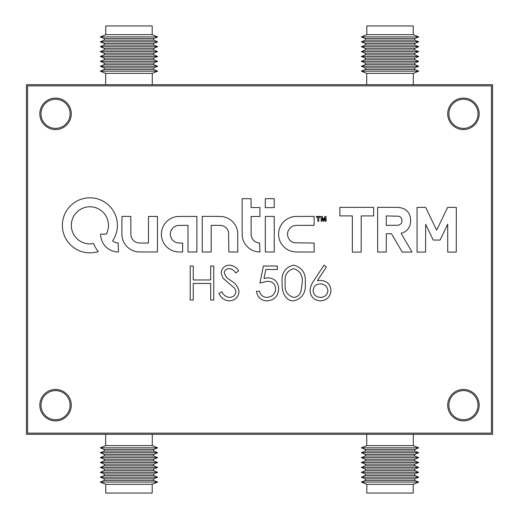 <?xml version="1.0" encoding="UTF-8"?>
<svg xmlns="http://www.w3.org/2000/svg" width="519" height="519" viewBox="0 0 519 519"><rect width="100%" height="100%" fill="white"/><g stroke="black" fill="none" stroke-linecap="round" stroke-linejoin="round"><path stroke-width="0.78" d="M55.552 390.612A14.571 14.571 0 0 0 40.982 405.177A14.571 14.571 0 0 0 55.552 419.748A14.571 14.571 0 0 0 70.117 405.177A14.571 14.571 0 0 0 55.552 390.612M463.448 390.612A14.571 14.571 0 0 0 448.883 405.177A14.571 14.571 0 0 0 463.448 419.748A14.571 14.571 0 0 0 478.018 405.177A14.571 14.571 0 0 0 463.448 390.612M463.448 99.252A14.571 14.571 0 0 0 448.883 113.823A14.571 14.571 0 0 0 463.448 128.388A14.571 14.571 0 0 0 478.018 113.823A14.571 14.571 0 0 0 463.448 99.252M55.552 99.252A14.571 14.571 0 0 0 40.982 113.823A14.571 14.571 0 0 0 55.552 128.388A14.571 14.571 0 0 0 70.117 113.823A14.571 14.571 0 0 0 55.552 99.252M492.583 434.312L492.583 84.688L26.417 84.688L26.417 434.312L492.583 434.312M105.766 493.05L152.184 493.05L152.184 484.344L105.766 484.344M157.64 482.093L100.303 482.093L104.267 480.464L153.682 480.464L157.64 482.093L152.184 484.344M153.676 478.829L104.267 478.829L100.303 477.201L157.64 477.201L153.682 478.829L153.682 480.464M153.682 473.938L157.64 472.303L100.31 472.303L104.267 473.938L153.682 473.938L153.682 475.566L104.267 475.566L100.303 477.201M153.682 469.04L157.64 467.411L100.31 467.411L104.267 469.04L153.682 469.04L153.682 470.675L104.267 470.675L100.31 472.303M153.682 464.148L157.64 462.513L100.31 462.513L104.267 464.148L153.682 464.148L153.682 465.777L104.267 465.777L100.31 467.411M153.682 459.25L157.64 457.622L100.31 457.622L104.267 459.25L153.682 459.25L153.682 460.885L104.267 460.885L100.31 462.513M153.682 454.359L157.64 452.724L100.31 452.724L104.267 454.359L153.682 454.359L153.682 455.987L104.267 455.987L100.31 457.622M153.682 449.46L157.64 447.832L100.31 447.832L104.267 449.46L153.682 449.46L153.682 451.095L104.267 451.095L100.31 452.724M152.281 434.312L152.281 445.626L105.668 445.626M100.31 447.832L105.662 445.626L105.662 434.312M413.228 484.344L366.816 484.344L366.816 493.05L413.241 493.05L413.228 484.344M414.733 480.464L365.318 480.464L365.318 478.829L414.733 478.829L414.733 480.464L418.697 482.093L361.36 482.093L366.816 484.344M414.733 475.566L365.318 475.566L365.318 473.938L414.733 473.938L414.733 475.566L418.697 477.201L361.36 477.201L365.318 478.829M414.733 470.675L365.318 470.675L365.318 469.04L414.733 469.04L414.733 470.675L418.697 472.303L361.36 472.303L365.318 473.938M414.733 465.777L365.318 465.777L365.318 464.148L414.733 464.148L414.733 465.777L418.697 467.411L361.36 467.411L365.318 469.04M414.733 460.885L365.318 460.885L365.318 459.25L414.733 459.25L414.733 460.885L418.697 462.513L361.36 462.513L365.318 464.148M414.733 455.987L365.318 455.987L365.318 454.359L414.733 454.359L414.733 455.987L418.697 457.622L361.36 457.622L365.318 459.25M414.733 451.095L365.318 451.095L365.318 449.46L414.733 449.46L414.733 451.095L418.697 452.724L361.36 452.724L365.318 454.359M413.338 434.312L413.338 445.626L418.697 447.832L361.36 447.832L365.318 449.46M413.338 445.626L366.719 445.626L361.36 447.832M409.549 34.656L413.241 34.656L413.241 25.95L366.816 25.95L366.816 34.656L409.549 34.656M365.318 38.536L414.733 38.536L414.733 40.171L365.318 40.171L365.318 38.536L361.36 36.907L418.697 36.907L413.241 34.656M365.318 43.434L414.733 43.434L414.733 45.062L365.318 45.062L365.318 43.434L361.36 41.799L418.697 41.799L414.733 40.171M365.318 48.325L414.733 48.325L414.733 49.96L365.318 49.96L365.318 48.325L361.36 46.697L418.697 46.697L414.733 45.062M365.318 53.223L414.733 53.223L414.733 54.852L365.318 54.852L365.318 53.223L361.36 51.589L418.697 51.589L414.733 49.96M365.318 58.115L414.733 58.115L414.733 59.75L365.318 59.75L365.318 58.115L361.36 56.487L418.697 56.487L414.733 54.852M365.318 63.013L414.733 63.013L414.733 64.641L365.318 64.641L365.318 63.013L361.36 61.378L418.697 61.378L414.733 59.75M365.318 67.905L414.733 67.905L414.733 69.54L365.318 69.54L365.318 67.905L361.36 66.276L418.697 66.276L414.733 64.641M366.719 84.688L366.719 73.374L361.36 71.168L418.697 71.168L414.733 69.54M366.719 73.374L413.338 73.374L418.697 71.168M141.752 34.656L152.184 34.656L152.184 25.95L105.759 25.95L105.759 34.656L141.752 34.656M104.267 38.536L153.682 38.536L153.682 40.171L104.267 40.171L104.267 38.536L100.303 36.907L157.64 36.907L152.184 34.656M104.267 43.434L153.682 43.434L153.682 45.062L104.267 45.062L104.267 43.434L100.303 41.799L157.64 41.799L153.682 40.171M104.267 48.325L153.682 48.325L153.682 49.96L104.267 49.96L104.267 48.325L100.303 46.697L157.64 46.697L153.682 45.062M104.267 53.223L153.682 53.223L153.682 54.852L104.267 54.852L104.267 53.223L100.303 51.589L157.64 51.589L153.682 49.96M104.267 58.115L153.682 58.115L153.682 59.75L104.267 59.75L104.267 58.115L100.303 56.487L157.64 56.487L153.682 54.852M104.267 63.013L153.682 63.013L153.682 64.641L104.267 64.641L104.267 63.013L100.303 61.378L157.64 61.378L153.682 59.75M104.267 67.905L153.682 67.905L153.682 69.54L104.267 69.54L104.267 67.905L100.303 66.276L157.64 66.276L153.682 64.641M105.662 84.688L105.662 73.374L100.303 71.168L157.64 71.168L153.682 69.54M105.662 73.374L152.281 73.374L157.64 71.168M180.424 252A32.548 32.548 0 0 0 180.995 252L182.623 251.968L182.669 243.093L180.314 243.035A75.936 75.936 0 0 1 179.25 243.002A30.55 30.55 0 0 1 178.4 242.957A20.15 20.15 0 0 1 177.751 242.905A3.172 3.172 0 0 1 177.355 242.84A9.796 9.796 0 0 1 175.072 242.01A8.667 8.667 0 0 1 171.653 238.844A9.238 9.238 0 0 1 170.68 236.658A5.884 5.884 0 0 1 170.492 235.808A13.04 13.04 0 0 1 170.368 233.66A6.669 6.669 0 0 1 170.453 232.752A8.622 8.622 0 0 1 174.689 226.615A9.679 9.679 0 0 1 177.122 225.609A4.301 4.301 0 0 1 177.725 225.493A10.639 10.639 0 0 1 178.504 225.434A43.81 43.81 0 0 1 179.801 225.402A1058.215 1058.215 0 0 1 182.928 225.376L187.982 225.337L187.982 252.02L196.889 251.968L196.889 216.449L187.612 216.436A1134.073 1134.073 0 0 0 183.998 216.436A683.004 683.004 0 0 0 180.813 216.449A1222.479 1222.479 0 0 0 178.101 216.475A7.234 7.234 0 0 0 177.498 216.501A17.555 17.555 0 0 0 171.497 218.175A18.035 18.035 0 0 0 162.901 227.011A17.205 17.205 0 0 0 161.428 233.018A18.502 18.502 0 0 0 161.772 237.851A17.62 17.62 0 0 0 166.099 246.266A18.055 18.055 0 0 0 169.81 249.321A17.51 17.51 0 0 0 172.25 250.58A16.563 16.563 0 0 0 174.825 251.43A19.242 19.242 0 0 0 177.686 251.89A32.548 32.548 0 0 0 180.424 252M436.641 230.092L436.602 230.073A0.967 0.967 0 0 1 436.537 229.962L434.948 226.673A4121.1 4121.1 0 0 1 433.177 223.008A7957.172 7957.172 0 0 1 431.094 218.674L425.677 207.405L417.062 207.353L417.062 252.111L425.593 252.059L425.684 224.331L433.235 240.038L440.06 240.083L447.689 224.214L447.735 252.111L456.266 252.059L456.311 207.353L447.663 207.353L442.175 218.778A2555.913 2555.913 0 0 1 439.612 224.091A461.981 461.981 0 0 1 437.952 227.491A2171.178 2171.178 0 0 1 436.68 230.073L436.641 230.092M323.642 219.939L323.642 219.939A231.195 231.195 0 0 1 323.428 219.427A41.014 41.014 0 0 1 323.22 218.862A79.868 79.868 0 0 1 322.987 218.194L322.377 216.449L321.793 216.417A5.774 5.774 0 0 0 321.521 216.41A1.22 1.22 0 0 0 321.339 216.423A0.506 0.506 0 0 0 321.222 216.455L321.144 216.611A164.698 164.698 0 0 0 321.138 217.273A62.572 62.572 0 0 0 321.138 218.038A111.41 111.41 0 0 0 321.144 218.921L321.17 221.204L322.007 221.204L322.098 218.032L323.233 221.204L323.986 221.256L325.179 217.915L325.27 221.204L326.107 221.204L326.107 216.449L325.523 216.417A2.154 2.154 0 0 0 325.095 216.442L324.888 216.572A1.551 1.551 0 0 0 324.725 216.91A253.713 253.713 0 0 0 324.187 218.473A55.767 55.767 0 0 1 323.992 219.037A28.714 28.714 0 0 1 323.817 219.511A135.388 135.388 0 0 1 323.661 219.926L323.616 219.926M409.29 252.091A443.511 443.511 0 0 0 409.296 252.091A104.351 104.351 0 0 0 410.801 252.078A386.96 386.96 0 0 0 411.976 252.059L410.406 249.204A1277.064 1277.064 0 0 0 408.635 246.175A2493.081 2493.081 0 0 0 406.526 242.594A5970.115 5970.115 0 0 1 404.411 239.012A3020.444 3020.444 0 0 1 402.64 235.989L401.116 233.187A0.584 0.584 0 0 1 401.174 233.18A0.98 0.98 0 0 0 401.485 233.135A50.084 50.084 0 0 0 402.381 232.823A30.569 30.569 0 0 0 403.282 232.493A9.939 9.939 0 0 0 403.951 232.207A10.951 10.951 0 0 0 405.566 231.26A11.626 11.626 0 0 0 408.271 228.6A11.327 11.327 0 0 0 409.958 225.201A15.414 15.414 0 0 0 410.412 223.176A16.822 16.822 0 0 0 410.613 221.003A17.471 17.471 0 0 0 410.529 218.81A14.707 14.707 0 0 0 409.381 214.412A10.75 10.75 0 0 0 406.987 210.974A11.314 11.314 0 0 0 403.399 208.632A17.374 17.374 0 0 0 398.767 207.457A7.694 7.694 0 0 0 398.021 207.412A548.946 548.946 0 0 0 395.51 207.379A516.775 516.775 0 0 0 392.195 207.36A1647.903 1647.903 0 0 0 387.738 207.353L377.618 207.353L377.67 252.059L386.246 252.059L386.292 233.745L391.469 233.745L402.206 252.059L407.117 252.085A443.511 443.511 0 0 0 409.29 252.091M89.826 252.844A29.862 29.862 0 0 0 90.066 252.844A30.349 30.349 0 0 0 92.94 252.682A26.501 26.501 0 0 0 95.684 252.253A15.045 15.045 0 0 0 96.229 252.124A62.079 62.079 0 0 0 97.008 251.929A68.047 68.047 0 0 0 97.767 251.721A7.013 7.013 0 0 0 98.182 251.592L98.201 251.54A2.543 2.543 0 0 0 98.091 251.339A4.1 4.1 0 0 0 97.903 251.06A15.674 15.674 0 0 0 97.611 250.69A20.89 20.89 0 0 1 96.566 249.276A32.665 32.665 0 0 1 94.581 245.896A20.001 20.001 0 0 1 93.861 244.326A19.463 19.463 0 0 0 93.757 244.066A12.093 12.093 0 0 0 93.66 243.846A17.983 17.983 0 0 0 93.576 243.658L93.498 243.593A7.162 7.162 0 0 0 93.29 243.606A4.956 4.956 0 0 0 93.037 243.632A8.732 8.732 0 0 0 92.745 243.677A6.111 6.111 0 0 1 92.363 243.735A27.416 27.416 0 0 1 91.798 243.787A30.608 30.608 0 0 1 91.162 243.833A26.112 26.112 0 0 1 90.553 243.865A18.833 18.833 0 0 1 88.288 243.826A17.438 17.438 0 0 1 83.935 242.918A19.767 19.767 0 0 1 81.814 242.042A21.24 21.24 0 0 1 80.464 241.329A16.115 16.115 0 0 1 78.135 239.707A21.5 21.5 0 0 1 77 238.688A19.015 19.015 0 0 1 74.95 236.346A18.23 18.23 0 0 1 72.167 230.864A19.365 19.365 0 0 1 71.486 227.809A12.852 12.852 0 0 1 71.369 226.42A27.468 27.468 0 0 1 71.473 223.06A11.872 11.872 0 0 1 71.674 221.717A20.196 20.196 0 0 1 72.433 219.037A18.541 18.541 0 0 1 74.983 214.269A18.742 18.742 0 0 1 89.119 206.796A18.944 18.944 0 0 1 93.725 207.178A17.88 17.88 0 0 1 97.183 208.268A18.768 18.768 0 0 1 105.513 215.301A13.267 13.267 0 0 1 106.058 216.222A23.725 23.725 0 0 1 106.616 217.318A24.296 24.296 0 0 1 107.122 218.467A15.901 15.901 0 0 1 107.517 219.524A18.386 18.386 0 0 1 107.887 229.878A18.71 18.71 0 0 1 106.719 233.187L106.285 234.114L100.628 234.114L100.628 234.718A7.636 7.636 0 0 0 100.66 235.451A23.978 23.978 0 0 0 100.777 236.437A25.282 25.282 0 0 0 100.939 237.462A15.2 15.2 0 0 0 101.127 238.357A18.113 18.113 0 0 0 102.444 241.99A17.633 17.633 0 0 0 107.186 247.972A18.003 18.003 0 0 0 110.43 250.061A18.807 18.807 0 0 0 112.123 250.813A16.446 16.446 0 0 0 113.83 251.365A17.458 17.458 0 0 0 115.627 251.741A24.354 24.354 0 0 0 117.618 251.968L118.429 252.026L118.131 243.028A22.706 22.706 0 0 0 117.962 243.009L117.69 242.97A178.14 178.14 0 0 0 117.372 242.931A181.352 181.352 0 0 0 117.054 242.892A6.929 6.929 0 0 1 115.99 242.671A10.12 10.12 0 0 1 113.823 241.75A5.709 5.709 0 0 1 112.986 241.166L112.623 240.861L113.038 240.213A27.066 27.066 0 0 0 115.594 235.165A27.63 27.63 0 0 0 116.516 218.376A26.112 26.112 0 0 0 115.646 215.651A28.603 28.603 0 0 0 113.006 210.429A27.007 27.007 0 0 0 111.319 208.08A19.197 19.197 0 0 0 110.508 207.133A40.91 40.91 0 0 0 108.393 204.986A18.755 18.755 0 0 0 107.465 204.168A28.59 28.59 0 0 0 104.202 201.839A27.345 27.345 0 0 0 96.936 198.732A28.02 28.02 0 0 0 93.018 197.986A16.011 16.011 0 0 0 91.681 197.888A55.462 55.462 0 0 0 87.99 197.888A15.336 15.336 0 0 0 86.667 197.992A28.221 28.221 0 0 0 82.281 198.881A27.189 27.189 0 0 0 74.301 202.663A27.974 27.974 0 0 0 67.697 209.079A27.319 27.319 0 0 0 63.493 217.526A27.604 27.604 0 0 0 62.546 222.177A18.327 18.327 0 0 0 62.436 223.572A46.185 46.185 0 0 0 62.436 227.095A17.399 17.399 0 0 0 62.54 228.47A28.24 28.24 0 0 0 63.454 233.025A26.962 26.962 0 0 0 67.451 241.251A28.234 28.234 0 0 0 70.454 244.793A29.868 29.868 0 0 0 72.147 246.35A26.119 26.119 0 0 0 75.742 248.932A28.551 28.551 0 0 0 77.733 250.009A33.073 33.073 0 0 0 79.446 250.794A24.977 24.977 0 0 0 81.081 251.417A24.529 24.529 0 0 0 82.748 251.923A30.582 30.582 0 0 0 84.539 252.344A24.27 24.27 0 0 0 87.218 252.727A29.862 29.862 0 0 0 89.826 252.844M447.715 405.177A15.732 15.732 0 0 0 463.448 420.909A15.732 15.732 0 0 0 479.18 405.177A15.732 15.732 0 0 0 463.448 389.445A15.732 15.732 0 0 0 447.715 405.177M39.82 405.177A15.732 15.732 0 0 0 55.552 420.909A15.732 15.732 0 0 0 71.285 405.177A15.732 15.732 0 0 0 55.552 389.445A15.732 15.732 0 0 0 39.82 405.177M447.715 113.823A15.732 15.732 0 0 0 463.448 129.555A15.732 15.732 0 0 0 479.18 113.823A15.732 15.732 0 0 0 463.448 98.091A15.732 15.732 0 0 0 447.715 113.823M39.82 113.823A15.732 15.732 0 0 0 55.552 129.555A15.732 15.732 0 0 0 71.285 113.823A15.732 15.732 0 0 0 55.552 98.091A15.732 15.732 0 0 0 39.82 113.823M217.584 225.356A135.576 135.576 0 0 1 219.187 225.382A121.868 121.868 0 0 1 220.471 225.408A6.202 6.202 0 0 1 221.036 225.454A9.121 9.121 0 0 1 223.572 226.141A8.667 8.667 0 0 1 227.465 229.495A9.537 9.537 0 0 1 228.555 231.928L228.866 251.968L237.78 252.02L237.747 241.971A3485.364 3485.364 0 0 0 237.715 234.62A53.035 53.035 0 0 0 237.657 232.382A11.003 11.003 0 0 0 237.494 230.981A16.426 16.426 0 0 0 237.151 229.45A17.555 17.555 0 0 0 235.211 224.999A18.107 18.107 0 0 0 228.113 218.382A17.257 17.257 0 0 0 223.553 216.786A14.052 14.052 0 0 0 222.093 216.572A29.285 29.285 0 0 0 220.322 216.462A101.951 101.951 0 0 0 217.48 216.41A1732.403 1732.403 0 0 0 211.363 216.404L202.248 216.397L202.248 252.013L211.201 252.013L211.201 225.35L215.696 225.35A257.177 257.177 0 0 1 217.584 225.356M122.004 216.436L121.881 225.823A6037.702 6037.702 0 0 0 121.907 234.445A14.954 14.954 0 0 0 121.978 235.898A18.107 18.107 0 0 0 123.548 241.646A17.607 17.607 0 0 0 131.664 250.041A18.697 18.697 0 0 0 137.405 251.845A6.28 6.28 0 0 0 138.164 251.91A185.899 185.899 0 0 0 140.104 251.942A313.197 313.197 0 0 0 143.023 251.962A2138.948 2138.948 0 0 0 147.85 251.968L157.452 251.968L157.452 216.449L148.499 216.449L148.453 243.08L143.491 243.041A738.388 738.388 0 0 1 140.701 243.009A59.945 59.945 0 0 1 139.28 242.976A19.566 19.566 0 0 1 138.398 242.924A3.964 3.964 0 0 1 137.827 242.834A9.07 9.07 0 0 1 132.066 238.649A8.122 8.122 0 0 1 131.158 236.476A6.987 6.987 0 0 1 130.976 235.405A23.154 23.154 0 0 1 130.885 233.933A93.894 93.894 0 0 1 130.846 231.422A2138.63 2138.63 0 0 1 130.833 225.512L130.833 216.397L126.422 216.397A321.54 321.54 0 0 0 124.722 216.404A167.047 167.047 0 0 0 123.282 216.417A1212.326 1212.326 0 0 0 122.004 216.436M265.41 216.449L265.293 221.788A3682.149 3682.149 0 0 0 265.293 227.517A7185.03 7185.03 0 0 0 265.3 234.303L265.319 251.968L274.227 252.02L274.227 216.397L269.796 216.397A518.312 518.312 0 0 0 267.538 216.404A58.426 58.426 0 0 0 266.273 216.423A76.864 76.864 0 0 0 265.41 216.449M295.363 216.475A8.667 8.667 0 0 0 294.701 216.507A16.491 16.491 0 0 0 291.477 217.117A18.249 18.249 0 0 0 285.482 220.179A17.471 17.471 0 0 0 283.043 222.463A16.822 16.822 0 0 0 281.668 224.247A19.073 19.073 0 0 0 279.579 228.386A16.018 16.018 0 0 0 278.975 230.527A19.333 19.333 0 0 0 278.787 231.591A14.305 14.305 0 0 0 278.671 232.583A15.453 15.453 0 0 0 278.625 233.621A26.521 26.521 0 0 0 278.632 234.809A20.455 20.455 0 0 0 278.794 236.781A15.778 15.778 0 0 0 279.696 240.368A19.716 19.716 0 0 0 280.487 242.159A20.929 20.929 0 0 0 281.162 243.398A13.591 13.591 0 0 0 281.849 244.455A14.493 14.493 0 0 0 282.66 245.474A26.91 26.91 0 0 0 283.685 246.596A18.6 18.6 0 0 0 286.131 248.711A16.809 16.809 0 0 0 291.834 251.378A19.326 19.326 0 0 0 295.064 251.916A12.917 12.917 0 0 0 295.927 251.962A543.211 543.211 0 0 0 298.386 251.987A509.256 509.256 0 0 0 301.474 252.007A1062.004 1062.004 0 0 0 305.191 252.013L314.131 252.013L314.131 243.074L294.26 242.769A10.27 10.27 0 0 1 292.041 241.873A8.466 8.466 0 0 1 288.811 238.74A9.647 9.647 0 0 1 287.883 236.586A6.436 6.436 0 0 1 287.695 235.749A11.574 11.574 0 0 1 287.565 233.758A6.475 6.475 0 0 1 287.643 232.901A8.907 8.907 0 0 1 295.343 225.454A6.572 6.572 0 0 1 296.031 225.408A388.991 388.991 0 0 1 298.23 225.376A395.647 395.647 0 0 1 301.163 225.356A1324.034 1324.034 0 0 1 305.153 225.35L314.131 225.35L314.131 216.397L304.874 216.41A1123.246 1123.246 0 0 0 301.267 216.423A687.714 687.714 0 0 0 298.068 216.449A1140.217 1140.217 0 0 0 295.363 216.475M373.615 207.353L339.861 207.353L339.906 215.885L352.356 215.936L352.356 252.111L361.166 252.059L361.211 215.936L373.615 215.936L373.615 207.353M266.675 198.706A1212.326 1212.326 0 0 0 265.397 198.725L265.313 198.809A1212.326 1212.326 0 0 0 265.293 200.087A167.047 167.047 0 0 0 265.28 201.528A321.54 321.54 0 0 0 265.274 203.221L265.274 207.639L274.227 207.639L274.227 198.686L269.815 198.686A321.54 321.54 0 0 0 268.115 198.693A167.047 167.047 0 0 0 266.675 198.706M242.152 217.046A11594.947 11594.947 0 0 0 242.159 230.546A162.278 162.278 0 0 0 242.217 234.549A25.814 25.814 0 0 0 242.367 236.774A13.5 13.5 0 0 0 242.71 238.63A18.295 18.295 0 0 0 243.482 240.972A16.699 16.699 0 0 0 245.928 245.124A19.677 19.677 0 0 0 247.621 246.986A18.483 18.483 0 0 0 250.1 248.997A16.589 16.589 0 0 0 252.824 250.495A17.231 17.231 0 0 0 255.828 251.475A21.714 21.714 0 0 0 259.143 251.968L259.961 252.026L259.656 243.028A5.618 5.618 0 0 0 259.5 243.002A24.75 24.75 0 0 0 259.273 242.976A27.559 27.559 0 0 0 259.02 242.95A23.199 23.199 0 0 0 258.78 242.924A6.851 6.851 0 0 1 257.229 242.594A9.569 9.569 0 0 1 254.219 240.92A7.668 7.668 0 0 1 253.064 239.752A7.039 7.039 0 0 1 252.565 239.038A13.157 13.157 0 0 1 251.644 237.228A7.169 7.169 0 0 1 251.358 236.398A3.815 3.815 0 0 1 251.235 235.678A20.306 20.306 0 0 1 251.177 234.549A112.597 112.597 0 0 1 251.144 232.434A5681.422 5681.422 0 0 1 251.125 226.07L251.099 216.494L259.961 216.494L259.961 207.542L251.105 207.542L251.06 198.732L242.152 198.686L242.152 217.046M305.256 283.037C306.106 292.716 302.194 298.672 293.527 300.89C284.496 300.877 281.642 290.419 282.161 283.037C281.155 273.383 284.944 267.421 293.527 265.151C302.194 267.376 306.106 273.338 305.256 283.037M320.236 216.449L316.369 216.397L316.369 217.24L317.862 217.24L317.862 221.256L318.744 221.204L318.796 217.247L320.236 217.195L320.236 216.449L316.369 216.397M27.578 85.856L27.578 433.144L491.422 433.144L491.422 85.856L27.578 85.856M193.263 300.014L190.207 300.014L190.207 266.026L193.263 266.026L193.263 279.968L210.695 279.968L210.695 266.026L213.744 266.026L213.744 300.014L210.695 300.014L210.695 283.458L193.263 283.458L193.263 300.014M239.019 291.691C238.325 297.387 235.088 300.456 229.307 300.89C224.474 300.488 221.029 298.01 218.973 293.456L221.847 291.736C223.384 295.013 225.869 296.9 229.307 297.4C233.167 297.27 235.392 295.35 235.97 291.639L234.75 288.305L223.053 278.262L221.152 273.085C221.678 268.115 224.474 265.469 229.528 265.151C233.472 265.494 236.489 267.408 238.584 270.905L235.827 272.994C234.27 270.418 232.058 268.965 229.184 268.641C226.271 268.706 224.61 270.139 224.202 272.942L226.44 277.334L231.013 280.721C235.477 283.218 238.15 286.877 239.019 291.691M259.935 283.017L263.425 266.026L277.367 266.026L277.367 269.51L265.806 269.51L263.976 278.45L267.979 277.788C274.72 278.392 278.288 282.102 278.677 288.908C278.145 296.336 274.188 300.326 266.818 300.89C260.901 300.417 257.45 297.218 256.451 291.302L259.5 291.302C260.467 295.175 262.964 297.212 267 297.4C272.287 296.926 275.161 294.052 275.621 288.778C275.148 283.906 272.41 281.408 267.428 281.279L259.935 283.017M310.051 290.536C310.343 286.903 311.608 283.608 313.852 280.662L323.999 265.151L326.347 267L317.362 280.734L320.885 280.403C327.061 280.948 330.421 284.308 330.966 290.478C330.376 296.907 326.834 300.378 320.346 300.89C314.034 300.319 310.602 296.868 310.051 290.536M318.744 221.204L318.796 217.247L320.236 217.195M293.631 268.641C287.072 270.691 284.269 275.485 285.21 283.017C284.269 290.549 287.072 295.343 293.631 297.4C297.303 297.063 299.729 295.123 300.923 291.568L302.207 283.017C302.986 275.524 300.125 270.73 293.631 268.641M327.917 290.659C327.275 286.345 324.712 284.088 320.242 283.893C315.922 284.133 313.541 286.384 313.1 290.659C313.677 294.909 316.149 297.153 320.508 297.4C324.868 297.153 327.34 294.909 327.917 290.659M386.246 252.059L386.292 233.745M377.618 207.353L377.67 252.059M401.2 217.844A3.672 3.672 0 0 0 400.246 216.897A5.618 5.618 0 0 0 398.903 216.228L386.292 215.923L386.292 225.363L392.098 225.324A1151.745 1151.745 0 0 0 395.433 225.304A73.769 73.769 0 0 0 397.016 225.272A22.765 22.765 0 0 0 397.963 225.22A2.913 2.913 0 0 0 398.501 225.129A6.014 6.014 0 0 0 400 224.5A3.802 3.802 0 0 0 401.732 222.255A5.981 5.981 0 0 0 401.953 220.64A6.397 6.397 0 0 0 401.764 219.089A3.815 3.815 0 0 0 401.2 217.844M361.166 252.059L361.211 215.936M322.098 218.032L323.233 221.204L323.986 221.256M447.689 224.214L447.735 252.111L456.266 252.059L456.311 207.353M148.499 216.449L148.453 243.08M182.623 251.968L182.669 243.093M153.682 475.566L157.64 477.201M153.682 470.675L157.64 472.303M153.682 465.777L157.64 467.411M153.682 460.885L157.64 462.513M153.682 455.987L157.64 457.622M153.682 451.095L157.64 452.724M152.281 445.626L157.64 447.832M104.267 449.46L104.267 451.095M104.267 454.359L104.267 455.987M104.267 459.25L104.267 460.885M104.267 464.148L104.267 465.777M104.267 469.04L104.267 470.675M104.267 473.938L104.267 475.566M104.267 478.829L104.267 480.464M105.759 493.05L105.759 484.344L100.303 482.093M365.318 480.464L361.36 482.093M365.318 475.566L361.36 477.201M365.318 470.675L361.36 472.303M365.318 465.777L361.36 467.411M365.318 460.885L361.36 462.513M365.318 455.987L361.36 457.622M365.318 451.095L361.36 452.724M366.719 434.312L366.719 445.626M414.733 449.46L418.697 447.832M414.733 454.359L418.697 452.724M414.733 459.25L418.697 457.622M414.733 464.148L418.697 462.513M414.733 469.04L418.697 467.411M414.733 473.938L418.697 472.303M414.733 478.829L418.697 477.201M413.241 484.344L418.697 482.093M414.733 38.536L418.697 36.907M414.733 43.434L418.697 41.799M414.733 48.325L418.697 46.697M414.733 53.223L418.697 51.589M414.733 58.115L418.697 56.487M414.733 63.013L418.697 61.378M414.733 67.905L418.697 66.276M413.338 84.688L413.338 73.374M365.318 69.54L361.36 71.168M365.318 64.641L361.36 66.276M365.318 59.75L361.36 61.378M365.318 54.852L361.36 56.487M365.318 49.96L361.36 51.589M365.318 45.062L361.36 46.697M365.318 40.171L361.36 41.799M366.816 34.656L361.36 36.907M153.682 38.536L157.64 36.907M153.682 43.434L157.64 41.799M153.682 48.325L157.64 46.697M153.682 53.223L157.64 51.589M153.682 58.115L157.64 56.487M153.682 63.013L157.64 61.378M153.682 67.905L157.64 66.276M152.281 84.688L152.281 73.374M104.267 69.54L100.303 71.168M104.267 64.641L100.303 66.276M104.267 59.75L100.303 61.378M104.267 54.852L100.303 56.487M104.267 49.96L100.303 51.589M104.267 45.062L100.303 46.697M104.267 40.171L100.303 41.799M105.759 34.656L100.303 36.907"/></g></svg>
